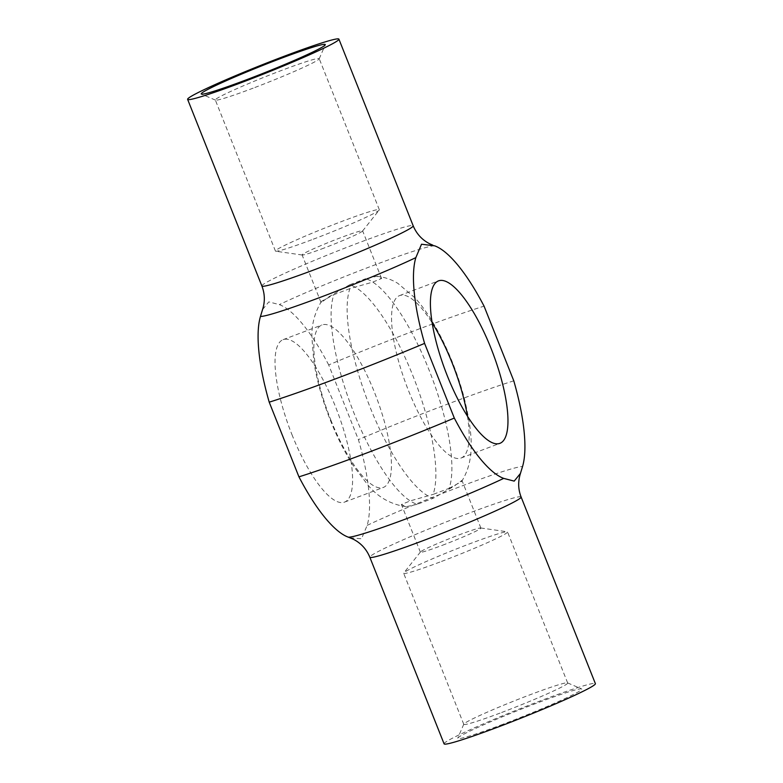 <?xml version="1.0" encoding="UTF-8"?>
<svg xmlns="http://www.w3.org/2000/svg" width="783" height="783" viewBox="0 0 783 783"><rect width="100%" height="100%" fill="white"/><g stroke="black" fill="none" stroke-linecap="round" stroke-linejoin="round"><path stroke-width="0.59" stroke-dasharray="3.92 2.94" d="M467.392 416.047A86.844 25.35 -110.7 0 1 461.07 458.026A86.844 25.35 -110.7 0 1 408.462 390.502A86.844 25.35 -110.7 0 1 399.614 295.582A86.844 25.35 -110.7 0 1 432.138 322.86M449.109 488.338L461.53 481.633L461.931 480.4L453.788 486.37L433.332 498.213A117.235 34.227 -110.7 0 1 369.977 406.954A117.235 34.227 -110.7 0 1 349.913 288.594L372.512 282.183L381.585 278.513L376.907 276.282L365.69 278.719A117.235 34.227 -110.7 0 1 429.045 369.977A117.235 34.227 -110.7 0 1 449.109 488.338L433.087 494.406A117.235 34.227 69.3 0 0 413.023 376.046A117.235 34.227 69.3 0 0 349.668 284.787L365.69 278.719M349.913 288.594L333.891 294.662A117.235 34.227 69.3 0 0 353.955 413.023A117.235 34.227 69.3 0 0 417.31 504.281L433.332 498.213M417.31 504.281L406.093 506.718L401.415 504.487L410.468 500.817L433.087 494.406M330.778 419.894A86.844 25.35 69.3 0 0 383.386 487.418A86.844 25.35 69.3 0 0 376.369 397.226A86.844 25.35 69.3 0 0 321.93 324.974A86.844 25.35 69.3 0 0 330.778 419.894M349.668 284.787L329.232 296.61L321.069 302.6L321.47 301.367L333.891 294.662M291.942 434.585A86.844 25.35 69.3 0 0 344.54 502.109A86.844 25.35 69.3 0 0 337.522 411.917A86.844 25.35 69.3 0 0 283.084 339.665A86.844 25.35 69.3 0 0 291.942 434.585M442.444 545.262A32.563 1.82 -21.7 0 0 480.899 528.085A32.563 1.82 -21.7 0 0 480.693 527.977A32.563 1.82 -21.7 0 0 458.848 534.985A32.563 1.82 -21.7 0 0 420.461 551.946A32.563 1.82 -21.7 0 0 420.383 552.162A32.563 1.82 -21.7 0 0 442.444 545.262M501.649 712.491A55.906 3.122 -21.7 0 0 567.675 683.011A55.906 3.122 -21.7 0 0 567.528 682.874A55.906 3.122 -21.7 0 0 514.578 700.775A55.906 3.122 -21.7 0 0 463.8 724.158A55.906 3.122 -21.7 0 0 463.79 724.344A55.906 3.122 -21.7 0 0 501.649 712.491M502.921 724.275A66.761 3.729 158.3 0 1 457.732 738.203A66.761 3.729 158.3 0 1 518.356 710.289A66.761 3.729 158.3 0 1 581.593 688.913A66.761 3.729 158.3 0 1 502.921 724.275M441.534 561.44A55.906 3.122 -21.7 0 0 507.56 531.951A55.906 3.122 -21.7 0 0 507.208 531.765A55.906 3.122 -21.7 0 0 454.463 549.725A55.906 3.122 -21.7 0 0 403.813 572.921A55.906 3.122 -21.7 0 0 403.676 573.293A55.906 3.122 -21.7 0 0 441.534 561.44M444.088 743.85A81.412 4.541 158.3 0 1 518.062 709.525A81.412 4.541 158.3 0 1 595.383 683.647M350.128 537.833L361.482 538.773L367.158 525.373A124.712 36.41 69.3 0 0 358.408 439.615L328.694 364.937A146.548 8.182 158.3 0 1 484.06 306.153M513.785 380.832A146.548 8.182 -21.7 0 0 358.408 439.615M324.152 248.015A32.563 1.82 158.3 0 1 302.307 255.023A32.563 1.82 158.3 0 1 302.101 254.915A32.563 1.82 158.3 0 1 340.556 237.738A32.563 1.82 158.3 0 1 362.617 230.838A32.563 1.82 158.3 0 1 362.539 231.054A32.563 1.82 158.3 0 1 324.152 248.015M253.183 88.136A55.906 3.122 158.3 0 1 215.472 100.126A55.906 3.122 158.3 0 1 215.325 99.989A55.906 3.122 158.3 0 1 266.112 76.421A55.906 3.122 158.3 0 1 319.21 58.656A55.906 3.122 158.3 0 1 319.2 58.842A55.906 3.122 158.3 0 1 253.183 88.136M313.298 239.197A55.906 3.122 -21.7 0 0 379.187 210.079A55.906 3.122 -21.7 0 0 379.324 209.707A55.906 3.122 -21.7 0 0 326.227 227.481A55.906 3.122 -21.7 0 0 275.44 251.049A55.906 3.122 -21.7 0 0 275.792 251.235A55.906 3.122 -21.7 0 0 313.298 239.197M328.694 364.937A124.712 36.41 69.3 0 0 279.306 304.616L268.814 301.886L262.559 309.579M521.116 497.009A81.412 4.541 -21.7 0 0 443.785 522.887A81.412 4.541 -21.7 0 0 369.821 557.212M367.158 525.373A94.537 5.275 158.3 0 1 459.239 486.977A94.537 5.275 158.3 0 1 522.525 466.599M261.884 285.991A81.412 4.541 158.3 0 1 331.708 253.32A81.412 4.541 158.3 0 1 412.543 225.504A81.412 4.541 158.3 0 1 413.179 225.788M434.673 245.833A94.537 5.275 -21.7 0 0 371.387 266.21A94.537 5.275 -21.7 0 0 279.306 304.616M461.53 481.633C475.164 460.091 472.893 433.782 464.045 397.216C457.478 372.835 448.316 350.011 436.562 328.733C429.945 316.831 422.869 306.662 415.333 298.206L397.93 283.426C391.706 279.521 384.698 277.143 376.907 276.282M406.093 506.718C390.766 504.379 378.111 497.234 368.127 485.303L353.789 466.472C345.068 452.956 337.287 437.589 330.426 420.383C322.42 400.182 316.9 380.695 313.856 361.912L311.888 337.356C311.536 324.534 314.737 312.544 321.47 301.367M461.07 458.026L499.916 443.335M399.614 295.582L438.46 280.891M344.54 502.109L383.386 487.418M283.084 339.665L321.93 324.974M480.899 528.085L461.931 480.4M420.383 552.162L401.415 504.487M463.8 724.158L457.732 738.203M567.528 682.874L581.593 688.913M567.675 683.011L507.56 531.951M463.79 724.344L403.676 573.293M420.461 551.946L403.813 572.921M480.693 527.977L507.208 531.765M381.585 278.513L362.617 230.838M321.069 302.6L302.101 254.915M319.2 58.842L325.268 44.797M215.472 100.126L201.407 94.087M379.324 209.707L319.21 58.656M275.44 251.049L215.325 99.989M362.539 231.054L379.187 210.079M302.307 255.023L275.792 251.235"/><path stroke-width="1.17" d="M432.138 322.86A86.844 25.35 -110.7 0 1 452.222 363.106A86.844 25.35 -110.7 0 1 467.392 416.047M491.058 348.415A86.844 25.35 -110.7 0 1 499.916 443.335A86.844 25.35 -110.7 0 1 445.478 371.083A86.844 25.35 -110.7 0 1 438.46 280.891A86.844 25.35 -110.7 0 1 491.058 348.415M521.116 497.009L595.383 683.647A81.412 4.541 158.3 0 1 499.231 726.585A81.412 4.541 158.3 0 1 444.088 743.85L369.821 557.212A81.412 4.541 -21.7 0 0 424.954 539.947A81.412 4.541 -21.7 0 0 521.116 497.009C518.111 489.336 517.896 481.476 520.46 473.421L514.186 481.114L503.694 478.384A124.712 36.41 -110.7 0 1 454.306 418.063L424.592 343.385A124.712 36.41 -110.7 0 1 415.842 257.627L421.518 244.227L434.673 245.833A124.712 36.41 -110.7 0 1 484.06 306.153L513.785 380.832A124.712 36.41 -110.7 0 1 522.525 466.599L520.441 473.421M432.872 245.167L429.847 243.856C422.145 239.97 416.585 233.951 413.179 225.788A81.412 4.541 158.3 0 1 317.027 268.726A81.412 4.541 158.3 0 1 261.884 285.991C264.899 293.87 265.114 301.739 262.54 309.579L260.475 316.401A124.712 36.41 69.3 0 0 269.215 402.168L298.94 476.847A124.712 36.41 69.3 0 0 348.327 537.167L353.153 539.144C360.855 543.03 366.415 549.049 369.821 557.212M246.449 79.778A66.761 3.729 -21.7 0 0 325.268 44.797A66.761 3.729 -21.7 0 0 261.884 65.792A66.761 3.729 -21.7 0 0 201.407 94.087A66.761 3.729 -21.7 0 0 246.449 79.778M242.75 82.088A81.412 4.541 158.3 0 1 187.617 99.353A81.412 4.541 158.3 0 1 261.581 65.028A81.412 4.541 158.3 0 1 338.912 39.15A81.412 4.541 158.3 0 1 242.75 82.088M424.592 343.385A146.548 8.182 158.3 0 1 269.215 402.168M298.94 476.847A146.548 8.182 -21.7 0 0 454.306 418.063M503.694 478.384A94.537 5.275 158.3 0 1 411.613 516.79A94.537 5.275 158.3 0 1 348.327 537.167M260.475 316.401A94.537 5.275 -21.7 0 0 323.761 296.023A94.537 5.275 -21.7 0 0 415.842 257.627M413.179 225.788L338.912 39.15M261.884 285.991L187.617 99.353"/></g></svg>
